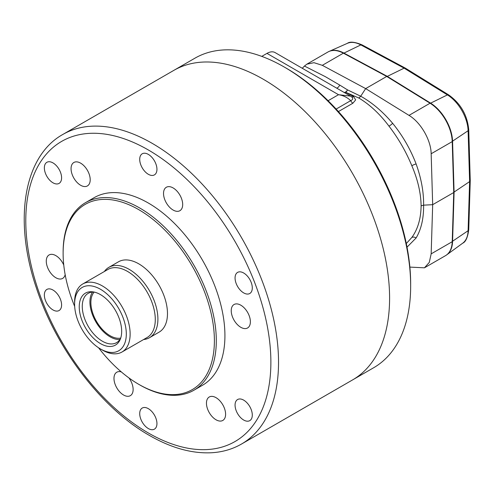 <?xml version="1.0" encoding="UTF-8"?>
<svg xmlns="http://www.w3.org/2000/svg" width="495" height="495" viewBox="0 0 495 495"><rect width="100%" height="100%" fill="white"/><g stroke="black" fill="none" stroke-linecap="round" stroke-linejoin="round"><path stroke-width="0.74" d="M406.302 243.54L411.834 237.464C417.811 229.259 420.899 218.716 421.109 205.84C420.899 193.056 417.811 179.697 411.834 165.745C405.937 151.451 398.314 138.247 388.959 126.126C379.863 113.974 369.839 104.618 358.875 98.047L345.659 92.268L353.622 96.593L355.657 99.91L352.904 103.208A4.059 2.345 60 0 1 350.701 100.658C347.348 97.441 343.289 95.455 338.524 94.7L350.51 96.123L275.09 52.581A16.248 9.38 120 0 0 266.966 53.386L261.775 56.387M339.675 85.041L347.496 89.88L360.713 96.222L365.657 88.605L322.319 65.328L313.972 62.686L306.869 64.164L304.456 66.052L325.419 76.713L339.675 85.041A4.059 2.753 -62.7 0 1 336.668 88.135M302.266 68.267L304.456 66.052M409.866 267.102L424.45 267.814L445.512 255.655A32.497 18.761 -120 0 0 452.226 241.696L453.742 192.524L452.226 141.601A32.497 18.761 -120 0 0 430.062 103.214L386.725 76.447L343.382 53.169A32.497 18.761 -120 0 0 327.931 52.006L306.869 64.164M424.45 267.814L429.27 262.424L431.164 253.861L432.68 204.683L423.609 205.159C423.776 218.252 421.276 229.191 416.109 237.977L407.02 247.154M358.875 98.047L360.713 96.222C372.129 102.614 382.771 111.647 392.646 123.317C402.584 135.543 410.404 149.088 416.109 163.956C421.276 178.342 423.776 192.072 423.609 205.159L421.109 205.84M453.742 192.524L432.68 204.683L431.164 153.759C431.027 140.221 420.75 122.327 409 115.378L365.657 88.605L386.725 76.447M336.142 109.067L350.701 100.658C353.189 99.532 353.381 98.177 351.271 96.605M351.431 96.711L350.51 96.123M353.622 96.593A4.059 2.617 -60.4 0 1 351.512 96.754M344.192 92.472A4.059 2.716 -61.7 0 0 347.496 89.88A4.059 2.698 -73.4 0 1 345.659 92.268A4.059 3.088 -64 0 1 344.359 92.571M286.197 68.155L284.279 67.048L286.197 68.155A176.016 101.624 60 0 1 410.658 283.728L410.658 285.937A178.726 103.189 -120 0 0 284.279 67.048L284.279 67.048A178.726 103.189 -120 0 0 194.919 58.193L173.856 70.358A178.726 103.189 60 0 1 263.216 79.206A178.726 103.189 60 0 1 379.974 236.703A178.726 103.189 60 0 1 352.576 379.919L373.638 367.754A178.726 103.189 -120 0 0 410.658 285.937M329.175 51.393A32.447 18.736 60 0 1 329.373 51.301A32.447 18.736 60 0 1 343.759 52.99L387.102 76.261L430.446 103.034A32.447 18.736 60 0 1 452.572 141.366L454.088 192.283L452.572 241.455A32.447 18.736 60 0 1 446.843 254.764A32.447 18.736 60 0 1 446.663 254.888M452.232 241.467L468.103 230.713A2.71 1.615 1.8 0 0 468.74 229.717C467.695 237.445 465.696 241.925 462.745 243.156A30.343 17.517 -120 0 0 468.103 230.713L469.619 181.597L453.736 192.301M452.22 141.391L468.103 130.736A2.71 1.51 -1.7 0 0 468.74 129.733L470.25 180.619L469.619 181.597L468.103 130.736A30.343 17.517 -120 0 0 447.412 94.898L404.124 68.155L386.911 76.564M343.579 53.274L360.83 44.909A30.343 17.517 -120 0 0 347.379 43.331C349.928 41.388 354.81 41.902 362.012 44.859A2.71 1.615 118.2 0 0 360.83 44.909L404.124 68.155L405.287 68.1L448.6 94.854A2.71 1.51 -58.3 0 0 447.412 94.898L430.248 103.331M98.567 347.781A106.963 61.757 -120 0 0 138.755 384.33A106.963 61.757 -120 0 0 214.391 340.659A106.963 61.757 -120 0 0 138.755 209.657A106.963 61.757 -120 0 0 63.119 253.329A106.963 61.757 -120 0 0 74.677 306.399M139.708 384.881L138.755 384.33L139.714 384.881A108.318 62.537 60 0 1 139.708 384.881L139.708 384.881A108.318 62.537 60 0 0 193.873 390.246L202.486 385.271A108.318 62.537 60 0 0 219.093 298.473A108.318 62.537 60 0 0 148.327 203.024A108.318 62.537 60 0 0 94.168 197.66L85.555 202.634A108.318 62.537 60 0 1 139.714 207.999A108.318 62.537 60 0 1 210.474 303.447A108.318 62.537 60 0 1 193.873 390.246M52.977 290.033A12.183 7.035 -120 0 0 46.883 289.433A12.183 7.035 -120 0 0 45.014 299.197A12.183 7.035 -120 0 0 52.977 309.932A12.183 7.035 -120 0 0 59.072 310.538A12.183 7.035 -120 0 0 60.941 300.774A12.183 7.035 -120 0 0 52.977 290.033M52.977 162.898A12.183 7.035 -120 0 0 46.883 162.298A12.183 7.035 -120 0 0 45.014 172.062A12.183 7.035 -120 0 0 52.977 182.797A12.183 7.035 -120 0 0 59.072 183.404A12.183 7.035 -120 0 0 60.941 173.64A12.183 7.035 -120 0 0 52.977 162.898M148.327 154.384A12.183 7.035 -120 0 0 142.238 153.778A12.183 7.035 -120 0 0 140.37 163.542A12.183 7.035 -120 0 0 148.327 174.283A12.183 7.035 -120 0 0 154.421 174.883A12.183 7.035 -120 0 0 156.29 165.12A12.183 7.035 -120 0 0 148.327 154.384M243.676 272.999A12.183 7.035 -120 0 0 237.588 272.399A12.183 7.035 -120 0 0 235.719 282.162A12.183 7.035 -120 0 0 243.676 292.898A12.183 7.035 -120 0 0 249.771 293.504A12.183 7.035 -120 0 0 251.639 283.74A12.183 7.035 -120 0 0 243.676 272.999M243.676 400.133A12.183 7.035 -120 0 0 237.588 399.533A12.183 7.035 -120 0 0 235.719 409.297A12.183 7.035 -120 0 0 243.676 420.032A12.183 7.035 -120 0 0 249.771 420.639A12.183 7.035 -120 0 0 251.639 410.875A12.183 7.035 -120 0 0 243.676 400.133M148.327 408.653A12.183 7.035 -120 0 0 142.238 408.047A12.183 7.035 -120 0 0 140.37 417.811A12.183 7.035 -120 0 0 148.327 428.552A12.183 7.035 -120 0 0 154.421 429.153A12.183 7.035 -120 0 0 156.29 419.389A12.183 7.035 -120 0 0 148.327 408.653M121.312 371.906A13.538 7.815 -120 0 0 116.777 372.221A13.538 7.815 -120 0 0 114.704 383.068A13.538 7.815 -120 0 0 123.552 394.998A13.538 7.815 -120 0 0 130.321 395.672A13.538 7.815 -120 0 0 128.948 377.926M63.756 265.023A13.538 7.815 -120 0 0 55.848 255.63A13.538 7.815 -120 0 0 49.079 254.962A13.538 7.815 -120 0 0 47.006 265.809A13.538 7.815 -120 0 0 55.848 277.745A13.538 7.815 -120 0 0 62.618 278.413A13.538 7.815 -120 0 0 65.161 274.645M80.629 163.152A13.538 7.815 -120 0 0 73.86 162.484A13.538 7.815 -120 0 0 71.787 173.33A13.538 7.815 -120 0 0 80.629 185.266A13.538 7.815 -120 0 0 87.398 185.934A13.538 7.815 -120 0 0 89.477 175.088A13.538 7.815 -120 0 0 80.629 163.152M173.108 187.933A13.538 7.815 -120 0 0 166.339 187.265A13.538 7.815 -120 0 0 164.26 198.111A13.538 7.815 -120 0 0 173.108 210.041A13.538 7.815 -120 0 0 179.877 210.715A13.538 7.815 -120 0 0 181.956 199.862A13.538 7.815 -120 0 0 173.108 187.933M240.805 305.192A13.538 7.815 -120 0 0 234.036 304.518A13.538 7.815 -120 0 0 231.963 315.371A13.538 7.815 -120 0 0 240.805 327.3A13.538 7.815 -120 0 0 247.574 327.968A13.538 7.815 -120 0 0 249.653 317.122A13.538 7.815 -120 0 0 240.805 305.192M216.024 397.671A13.538 7.815 -120 0 0 209.255 396.996A13.538 7.815 -120 0 0 207.182 407.849A13.538 7.815 -120 0 0 216.024 419.779A13.538 7.815 -120 0 0 222.799 420.447A13.538 7.815 -120 0 0 224.872 409.6A13.538 7.815 -120 0 0 216.024 397.671M104.346 271.52A40.621 23.451 60 0 1 108.869 267.343L118.447 261.818A40.621 23.451 60 0 1 138.755 263.829A40.621 23.451 60 0 1 165.293 299.624A40.621 23.451 60 0 1 159.062 332.17L149.49 337.701A40.621 23.451 60 0 1 144.181 339.465A40.621 23.451 60 0 1 143.612 339.527M263.216 79.206A178.726 103.189 60 0 1 379.974 236.703A178.726 103.189 60 0 1 352.576 379.919L241.517 444.034A178.726 103.189 60 0 0 268.915 300.818A178.726 103.189 60 0 0 152.157 143.327A178.726 103.189 60 0 0 62.797 134.473L173.856 70.358A178.726 103.189 60 0 1 263.216 79.206M63.119 253.329L63.119 252.221A108.318 62.537 60 0 1 85.555 202.634M120.706 338.097A27.076 15.636 60 0 1 120.031 338.203A27.076 15.636 60 0 1 96.216 320.902A27.076 15.636 60 0 1 94.137 292.075M108.869 267.343A40.621 23.451 60 0 1 114.178 265.58A40.621 23.451 60 0 1 151.742 295.02A40.621 23.451 60 0 1 149.49 337.701M74.609 304.178L74.609 301.969A39.266 22.671 60 0 1 82.739 283.994L107.891 269.472A39.266 22.671 60 0 1 113.021 267.764A39.266 22.671 60 0 1 149.329 296.227A39.266 22.671 60 0 1 147.157 337.485L122.005 352.001A39.266 22.671 60 0 1 116.87 353.708A39.266 22.671 60 0 1 102.372 350.058L100.46 348.95A36.556 21.106 60 0 1 74.609 304.178A36.556 21.106 60 0 1 86.959 285.856A36.556 21.106 60 0 1 122.5 316.243A36.556 21.106 60 0 1 113.955 352.353A36.556 21.106 60 0 1 100.46 348.95M82.739 283.994A39.266 22.671 60 0 1 87.875 282.286A39.266 22.671 60 0 1 124.177 310.742A39.266 22.671 60 0 1 122.005 352.001M111.536 346.389A29.997 17.319 60 0 1 82.368 321.453A29.997 17.319 60 0 1 89.378 291.821A29.997 17.319 60 0 1 92.893 291.852A29.997 17.319 60 0 1 115.459 310.445A29.997 17.319 60 0 1 120.273 339.285A29.997 17.319 60 0 1 111.536 346.389M120.687 338.153A28.432 16.415 60 0 1 116.591 342.62A28.432 16.415 60 0 1 112.872 343.858A28.432 16.415 60 0 1 86.582 323.254A28.432 16.415 60 0 1 88.153 293.374A28.432 16.415 60 0 1 91.872 292.137A28.432 16.415 60 0 1 94.075 292.062M119.895 339.502A28.432 16.415 60 0 1 95.813 321.787A28.432 16.415 60 0 1 92.509 292.075M352.904 103.208L338.419 111.573M322.319 65.328L343.382 53.169M431.164 253.861L452.226 241.696M409 115.378L430.062 103.214M431.164 153.759L452.226 141.601M328.086 100.726L338.524 94.7L266.966 53.386M392.646 123.317A4.059 0.928 -37.5 0 1 388.959 126.126M416.109 163.956A4.059 0.928 -22.5 0 0 411.834 165.745M416.109 237.977A4.059 3.137 35.8 0 0 411.834 237.464M148.327 432.97A173.306 100.058 -120 0 0 270.876 362.216A173.306 100.058 -120 0 0 148.327 149.96A173.306 100.058 -120 0 0 25.783 220.714A173.306 100.058 -120 0 0 148.327 432.97M462.745 243.156L446.843 254.764M347.379 43.331L329.373 51.301M470.25 180.619L468.74 229.717M468.74 129.733C467.323 115.044 460.61 103.418 448.6 94.854M362.012 44.859L405.287 68.1M62.797 134.473C23.308 156.476 13.507 220.912 36.327 287.781C56.176 348.758 101.809 408.505 149.453 435.452C171.171 447.956 191.887 453.723 211.594 452.746C222.552 452.102 232.526 449.194 241.517 444.034"/></g></svg>
